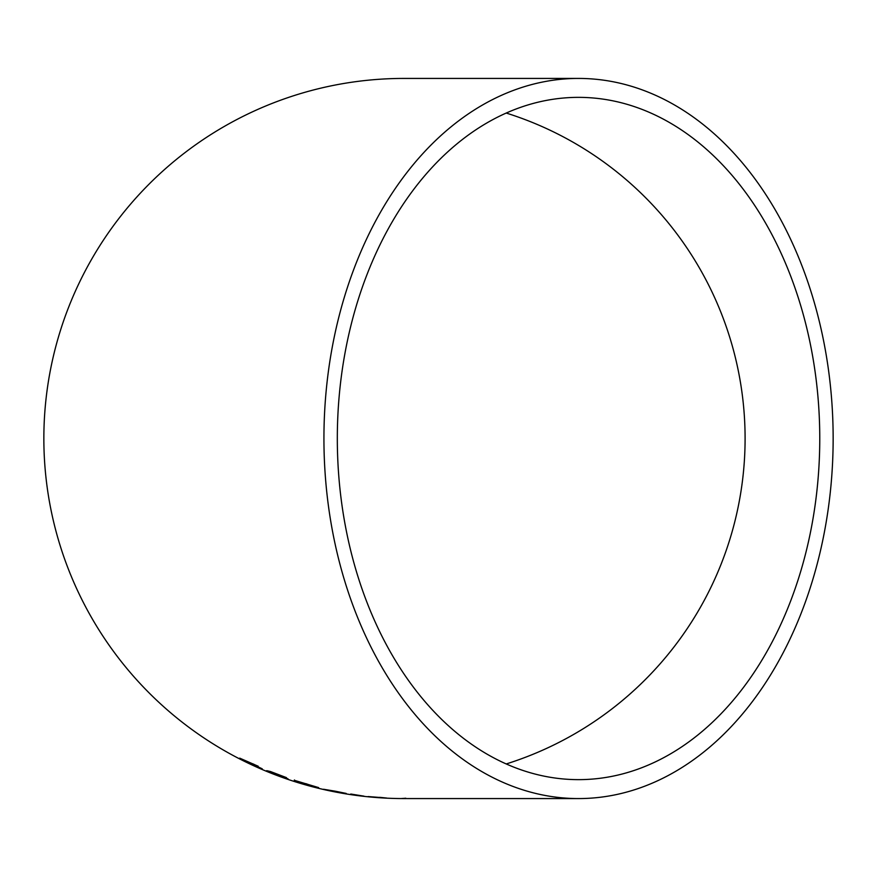 <?xml version="1.0" encoding="UTF-8"?>
<svg xmlns="http://www.w3.org/2000/svg" width="877" height="877" viewBox="0 0 877 877"><rect width="100%" height="100%" fill="white"/><g stroke="black" fill="none" stroke-linecap="round" stroke-linejoin="round"><path stroke-width="1.32" d="M407.147 798.574L578.535 798.574A360.074 254.615 90 0 0 833.15 438.5A360.074 254.615 90 0 0 578.535 78.426L403.924 78.426A360.074 360.074 0 0 0 43.85 438.5A360.074 360.074 0 0 0 403.924 798.574L405.678 798.574M406.49 798.574L401.249 798.552L405.865 798.234M578.535 78.426A360.074 254.615 90 0 0 323.931 438.5A360.074 254.615 90 0 0 578.535 798.574M379.609 797.445L368.11 796.557L379.609 797.445M350.701 794.365L363.977 796.152L350.756 794.025M335.321 791.207L323.514 789.256L346.59 793.817L329.303 790.495L346.163 793.422L335.321 791.207M318.636 787.612L294.31 780.3L294.146 781.133L307.093 785.047L318.636 787.612M278.184 774.972L286.45 777.625L270.5 771.541L266.948 770.719L283.699 777.34L266.487 770.73L276.836 775.071L288.051 778.864L278.184 774.972M262.245 768.822L258.013 766.969L258.2 766.246L239.717 758.145L262.245 768.822M337.316 438.5A341.142 241.23 90 0 0 578.535 779.642A341.142 241.23 90 0 0 819.765 438.5A341.142 241.23 90 0 0 578.535 97.358A341.142 241.23 90 0 0 337.316 438.5M506.215 763.955A341.142 341.142 0 0 0 506.215 113.045M253.891 765.062L258.101 766.969M253.804 765.051L254.056 764.338L244.793 760.721L253.913 764.645M273.964 773.108L272.188 772.714M269.064 771.234L271.223 772.473M271.344 772.166L272.276 772.505M283.742 777.208L285.42 778.129M294.42 779.971L294.146 781.133M294.244 780.815L310.151 785.825L299.134 782.032M313.769 786.176L314.69 786.406M305.678 783.961L313.725 786.351L305.777 783.632M379.609 797.336L386.505 798.026L379.588 797.664"/></g></svg>
